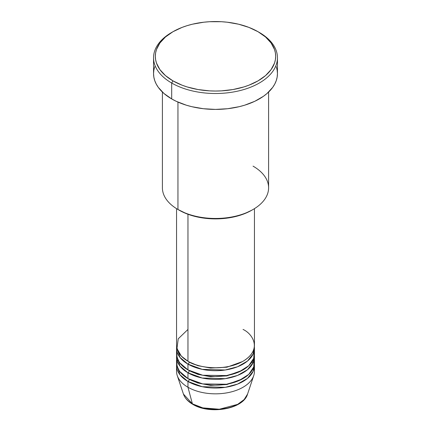 <?xml version="1.0" encoding="UTF-8"?>
<svg xmlns="http://www.w3.org/2000/svg" width="431" height="431" viewBox="0 0 431 431"><rect width="100%" height="100%" fill="white"/><g stroke="black" fill="none" stroke-linecap="round" stroke-linejoin="round"><path stroke-width="0.65" d="M254.118 368.462A38.941 22.482 180 0 1 253.735 375.611L247.561 394.085L244.14 399.569L237.643 404.37L219.336 409.234L202.791 407.877L192.409 403.847A1.772 1.024 120 0 0 192.738 404.305A1.772 1.024 -60 0 1 192.409 403.847A32.654 18.851 0 0 0 225.068 408.54A32.654 18.851 0 0 0 247.561 394.085C243.456 409.197 209.665 414.875 192.738 404.305C187.975 401.552 184.877 398.147 183.439 394.085A32.654 18.851 0 0 0 192.409 403.847L187.964 387.248L192.409 403.847L183.439 394.085L177.265 375.611A38.941 22.482 180 0 1 176.882 368.462M187.964 329.44L178.245 338.793L176.952 348.517L181.354 356.146L187.964 361.237A38.941 22.482 0 0 0 230.402 366.108A38.941 22.482 0 0 0 254.441 345.339L254.441 208.652M254.441 348.226A38.941 22.482 180 0 0 254.36 346.783L253.169 353.932L247.48 361.059L237.535 366.765L225.171 370.008L202.193 369.356L187.964 364.125A1.772 1.024 120 0 0 189.214 361.959L188.606 361.598L189.214 361.959A1.772 1.024 -60 0 1 187.964 364.125L179.953 357.407L176.64 346.783A38.941 22.482 180 0 0 176.559 348.226L176.559 354.013A38.941 22.482 0 0 0 187.964 369.906A38.941 22.482 0 0 0 230.402 374.781A38.941 22.482 0 0 0 254.441 354.013L254.441 348.226A38.941 22.482 180 0 1 230.402 369.001A38.941 22.482 180 0 1 187.964 364.125L187.964 369.906L187.964 364.125A38.941 22.482 180 0 1 176.559 348.226M176.882 351.12L177.001 357.38L179.565 362.676L187.964 369.906L202.71 375.245L226.555 375.568L239.081 371.899L248.725 365.736L253.719 358.312L254.118 351.12M254.441 356.9A38.941 22.482 180 0 0 254.36 355.456L253.169 362.6L247.48 369.728L237.535 375.439L225.171 378.677L202.193 378.03L187.964 372.799A1.772 1.024 120 0 0 189.214 370.628L188.606 370.267L189.214 370.628A1.772 1.024 -60 0 1 187.964 372.799L179.953 366.081L176.64 355.456A38.941 22.482 180 0 0 176.559 356.9L176.559 362.681A38.941 22.482 0 0 0 187.964 378.58A38.941 22.482 0 0 0 230.402 383.45A38.941 22.482 0 0 0 254.441 362.681L254.441 356.9A38.941 22.482 180 0 1 230.402 377.669A38.941 22.482 180 0 1 187.964 372.799L187.964 378.58L187.964 372.799A38.941 22.482 180 0 1 176.559 356.9M176.882 359.793L177.001 366.054L179.565 371.344L187.964 378.58L202.71 383.913L226.555 384.236L239.081 380.573L248.725 374.404L253.719 366.986L254.118 359.793M254.441 365.574A38.941 22.482 180 0 0 254.36 364.125L253.169 371.274L247.48 378.402L237.535 384.107L225.171 387.35L202.193 386.699L187.964 381.467A1.772 1.024 120 0 0 189.214 379.302L188.606 378.941L189.214 379.302A1.772 1.024 -60 0 1 187.964 381.467L179.953 374.749L176.64 364.125A38.941 22.482 180 0 0 176.559 365.574L176.559 371.355A38.941 22.482 0 0 0 187.964 387.248A38.941 22.482 0 0 0 230.402 392.124A38.941 22.482 0 0 0 254.441 371.355L254.441 365.574A38.941 22.482 180 0 1 230.402 386.343A38.941 22.482 180 0 1 187.964 381.467L187.964 387.248L187.964 381.467A38.941 22.482 180 0 1 176.559 365.574M177.292 361.237L177.868 359.793M253.045 166.134A53.099 30.655 180 0 1 253.051 209.488A53.099 30.655 180 0 1 177.955 209.488L179.204 210.209A51.332 29.637 0 0 0 251.796 210.209L244.016 213.895L235.143 216.637L225.515 218.323L215.5 218.889L205.485 218.323L195.857 216.637L186.984 213.895L177.955 209.488A53.099 30.655 0 0 0 235.822 216.136A53.099 30.655 0 0 0 268.599 187.808L268.599 92.062M172.944 31.727L171.694 32.449A61.951 35.768 0 0 0 171.694 83.032L172.944 80.861A60.178 34.744 180 0 1 172.944 31.727A60.178 34.744 180 0 1 258.056 31.727L248.935 27.406L238.532 24.195L227.239 22.218L221.399 21.717L209.601 21.717L203.761 22.218L192.468 24.195L187.129 25.655L182.065 27.406L172.944 31.727L165.461 36.991L159.901 42.998L156.475 49.517L155.607 52.889L155.322 56.294L155.607 59.699L156.475 63.071L159.901 69.59L165.461 75.597L172.944 80.861L182.065 85.182L187.129 86.938L198.028 89.546L209.601 90.871L215.5 91.038L221.399 90.871L232.972 89.546L243.871 86.938L248.935 85.182L258.056 80.861L265.539 75.597L271.099 69.59L274.525 63.071L275.393 59.699L275.678 56.294L275.393 52.889L274.525 49.517L271.099 42.998L265.539 36.991L258.056 31.727A60.178 34.744 180 0 1 258.056 80.861A60.178 34.744 180 0 1 172.944 80.861L171.694 83.032A61.951 35.768 0 0 0 259.306 83.032A61.951 35.768 0 0 0 259.306 32.449L259.306 32.449A61.951 35.768 180 0 1 277.451 57.738A61.951 35.768 180 0 1 239.205 90.785A61.951 35.768 180 0 1 171.694 83.032L171.694 98.931A61.951 35.768 0 0 0 239.205 106.683A61.951 35.768 0 0 0 277.451 73.636L277.155 77.144L276.26 80.613L274.784 84.018L272.737 87.326L267.01 93.511L263.389 96.328L254.802 101.285L244.706 105.18L239.205 106.683L227.584 108.72L215.5 109.404L203.416 108.72L191.795 106.683L186.294 105.18L176.198 101.285L171.694 98.931L171.694 83.032A61.951 35.768 180 0 1 153.549 57.738A61.951 35.768 180 0 1 172.33 32.088M187.964 214.266L187.964 361.237L187.964 214.266M177.955 102.088L177.955 209.488L177.955 102.088M253.735 375.611A38.941 22.482 180 0 1 226.911 392.846A38.941 22.482 180 0 1 187.964 387.248A38.941 22.482 180 0 1 177.265 375.611M203.658 408.092L209.466 409.105L215.5 409.45L221.534 409.105L227.342 408.092M153.549 57.738L153.549 73.636A61.951 35.768 0 0 0 171.694 98.931L163.99 93.511L158.263 87.326L156.216 84.018L154.74 80.613L153.845 77.144L153.549 73.636L153.845 70.129L154.74 66.66M276.26 66.66L277.155 70.129L277.451 73.636L277.451 57.738M162.401 92.062L162.401 187.808A53.099 30.655 0 0 0 177.955 209.488A53.099 30.655 180 0 1 177.949 209.488M176.559 208.652L176.559 345.339A38.941 22.482 0 0 0 187.964 361.237C194.914 366.522 222.277 372.788 243.036 361.237C263.039 349.25 252.194 333.454 243.036 329.44M189.214 379.302L197.748 382.981L210.592 385.4L226.911 384.549L242.394 378.941L226.911 384.549L210.592 385.4L197.748 382.981L189.214 379.302M189.214 370.628L197.748 374.313L210.592 376.726L226.911 375.88L242.394 370.267L226.911 375.88L210.592 376.726L197.748 374.313L189.214 370.628M189.214 361.959L197.748 365.639L210.592 368.058L226.911 367.207L242.394 361.598L226.911 367.207L210.592 368.058L197.748 365.639L189.214 361.959M198.319 374.485L198.793 374.318M253.051 209.488L251.796 210.209M259.306 32.449L258.056 31.727M252.658 363.624L252.318 361.329"/></g></svg>
